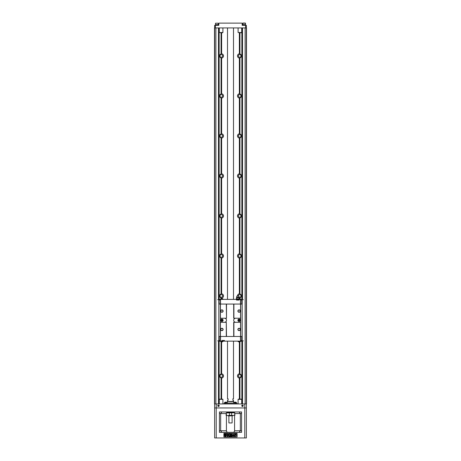 <?xml version="1.0" encoding="UTF-8"?>
<svg xmlns="http://www.w3.org/2000/svg" width="461" height="461" viewBox="0 0 461 461"><rect width="100%" height="100%" fill="white"/><g stroke="black" fill="none" stroke-linecap="round" stroke-linejoin="round"><path stroke-width="0.69" d="M240.7 304.064L220.3 304.064L220.3 336.467L219.217 336.467L219.217 340.466L220.502 340.466L220.502 341.146L240.498 341.146L240.498 340.466L241.783 340.466L241.783 336.467L240.7 336.467L240.7 304.064L241.783 304.064L241.783 300.065L240.498 300.065L240.498 299.385L239.138 299.581L239.138 300.065L236.539 300.065L236.539 299.581L235.819 299.385L220.502 299.385L220.502 300.065L219.24 300.065L218.837 299.103L220.502 299.385M220.3 304.064L219.217 304.064L218.987 300.065M240.7 336.467L220.3 336.467M240.7 322.302L233.698 322.302L233.698 336.467M233.698 304.064L233.698 318.223L240.7 318.223M224.461 322.302A2.04 2.04 0 0 0 226.501 320.262A2.04 2.04 0 0 0 224.461 318.223M226.299 336.467L226.299 322.302L226.501 336.467M235.738 318.223A2.04 2.04 0 0 0 233.698 320.262A2.04 2.04 0 0 0 235.738 322.302M226.501 304.064L226.501 318.223L226.299 304.064M223.101 311.066A1.199 1.199 0 0 1 221.297 312.103A1.199 1.199 0 0 1 221.297 310.023A1.199 1.199 0 0 1 223.101 311.066M220.421 304.064L220.421 318.223L226.299 318.223M223.101 329.465A1.199 1.199 0 0 1 221.297 330.502A1.199 1.199 0 0 1 221.297 328.428A1.199 1.199 0 0 1 223.101 329.465M226.299 322.302L220.421 322.302L220.421 336.467M240.579 304.064L240.579 318.223M240.579 322.302L240.579 336.467M240.302 311.066A1.199 1.199 0 0 1 238.498 312.103A1.199 1.199 0 0 1 238.498 310.023A1.199 1.199 0 0 1 240.302 311.066M233.9 304.064L233.9 318.223M240.302 329.465A1.199 1.199 0 0 1 238.498 330.502A1.199 1.199 0 0 1 238.498 328.428A1.199 1.199 0 0 1 240.302 329.465M233.9 322.302L233.9 336.467M222.94 311.066A1.037 1.037 0 0 0 221.378 310.161A1.037 1.037 0 0 0 221.378 311.964A1.037 1.037 0 0 0 222.94 311.066M240.141 311.066A1.037 1.037 0 0 0 238.579 310.161A1.037 1.037 0 0 0 238.579 311.964A1.037 1.037 0 0 0 240.141 311.066M240.141 329.465A1.037 1.037 0 0 0 238.579 328.566A1.037 1.037 0 0 0 238.579 330.364A1.037 1.037 0 0 0 240.141 329.465M222.94 329.465A1.037 1.037 0 0 0 221.378 328.566A1.037 1.037 0 0 0 221.378 330.364A1.037 1.037 0 0 0 222.94 329.465M240.302 320.262A1.199 1.199 0 0 1 238.498 321.305A1.199 1.199 0 0 1 238.498 319.225A1.199 1.199 0 0 1 240.302 320.262M223.101 320.262A1.199 1.199 0 0 1 221.297 321.305A1.199 1.199 0 0 1 221.297 319.225A1.199 1.199 0 0 1 223.101 320.262M238.602 320.262A0.501 0.501 0 0 1 239.098 319.767A0.501 0.501 0 0 1 239.599 320.262A0.501 0.501 0 0 1 239.098 320.764A0.501 0.501 0 0 1 238.602 320.262M239.599 320.262A0.501 0.501 0 0 0 238.85 319.83A0.501 0.501 0 0 0 238.85 320.695A0.501 0.501 0 0 0 239.599 320.262M221.401 320.262A0.501 0.501 0 0 1 221.902 319.767A0.501 0.501 0 0 1 222.398 320.262A0.501 0.501 0 0 1 221.902 320.764A0.501 0.501 0 0 1 221.401 320.262M222.398 320.262A0.501 0.501 0 0 0 221.649 319.83A0.501 0.501 0 0 0 221.649 320.695A0.501 0.501 0 0 0 222.398 320.262M221.862 340.944L221.862 340.466L224.461 340.466L224.461 340.944M240.619 336.467L240.619 340.466M240.423 336.467L240.498 340.466M220.577 336.467L220.502 340.466M220.381 336.467L220.381 340.466M241.76 340.466L242.163 341.428L240.498 341.146M225.181 341.146L221.142 341.146M220.502 341.146L218.837 341.428L219.24 340.466M240.7 340.466L240.7 341.146M220.3 341.146L220.3 340.466M220.272 341.146A1.781 1.781 0 0 0 221.107 341.826L222.409 341.826A1.781 1.781 0 0 0 223.251 341.146M237.749 341.146A1.781 1.781 0 0 0 238.591 341.826L239.893 341.826A1.781 1.781 0 0 0 240.728 341.146M220.381 304.064L220.381 300.065M220.577 304.064L220.502 300.065M240.423 304.064L240.498 300.065M240.619 304.064L240.619 300.065M235.819 299.385L236.309 299.385M239.374 299.385L239.858 299.385M240.498 299.385L242.163 299.103L241.76 300.065M220.3 300.065L220.3 299.385M240.7 299.385L240.7 300.065M236.522 297.305L239.161 297.305L238.781 296.066L236.902 296.066L236.222 299.281L236.614 299.581L239.455 299.281L239.242 299.581M240.728 299.385A1.781 1.781 0 0 0 239.893 298.705L239.265 298.705M223.251 299.385A1.781 1.781 0 0 0 222.409 298.705L221.107 298.705A1.781 1.781 0 0 0 220.272 299.385M241.783 340.385L242.181 340.846L242.181 299.685L243.299 299.685M241.783 300.146L242.181 299.685M242.181 340.846L243.299 340.846M219.217 300.146L218.819 299.685L218.819 340.846L217.701 340.846M219.217 340.385L218.819 340.846M218.819 299.685L217.701 299.685M239.04 300.065L239.04 299.581L237.87 299.581L238.648 298.964L239.455 298.964L239.455 299.281M237.035 299.281L237.807 299.581L236.643 299.581L237.035 298.964L238.648 298.964M236.222 298.964L237.035 298.964M239.034 299.581L238.648 299.281M236.643 297.904L239.04 297.904L239.455 298.964M239.161 297.305L239.04 297.904M244.779 437.95L244.779 403.945L246.502 403.945L246.502 27.931L214.498 27.931L214.498 403.945L216.221 403.945L216.221 407.95L246.381 407.95L246.381 437.95L214.619 437.95L214.619 403.945M214.619 407.95L216.221 407.95L216.221 437.95M221.701 432.349L219.419 432.349L219.419 430.747L226.42 430.747C226.593 431.796 227.129 432.326 228.022 432.349M221.879 411.95L220.663 413.552L220.663 430.747L221.879 432.349M226.42 415.551L226.42 430.747M227.302 412.122L226.639 412.751M241.581 413.552L240.342 413.552L240.342 430.747L241.581 430.747L241.581 432.349L241.581 411.95L219.419 411.95L219.419 432.349L221.021 432.349M237.098 433.352L223.902 433.352L223.902 436.947L237.098 436.947L237.098 433.352M239.979 432.349L219.419 432.349M225.775 436.411L226.08 436.008L225.775 436.411M225.4 436.043L225.85 436.008L225.734 436.411L225.412 436.071L225.239 436.411L225.4 436.043M224.363 434.055L225.245 434.809L224.363 435.57L224.68 434.809L224.363 434.055M225.492 434.562L226.253 433.68L225.492 433.997L224.738 433.68L225.492 434.562M235.369 434.821C236.845 435.472 236.735 435.939 235.029 436.21L235.07 433.98L236.372 433.98L236.372 434.412L235.444 434.412L235.369 434.821M227.832 435.622L227.832 436.348L227.319 436.348L227.319 433.951L227.832 433.951L227.832 435.017L228.881 433.951L229.572 433.951L228.61 434.884L229.624 436.348L228.956 436.348L228.253 435.224L227.832 435.622M234.2 435.864L234.2 436.348L233.727 436.348L233.727 435.864L232.678 435.864L233.79 433.939L234.2 433.939L234.2 435.461L234.522 435.461L234.2 435.864M233.139 435.461L233.727 435.461L233.727 434.642L233.139 435.461M230.367 434.458L230.367 436.348L229.889 436.348L229.889 433.951L230.661 433.951L231.122 435.587L231.583 433.951L232.361 433.951L232.361 436.348L231.877 436.348L231.877 434.458L231.37 436.348L230.875 436.348L230.367 434.458M226.311 434.809L226.622 435.57L225.746 434.809L226.622 434.055L226.311 434.809M225.492 435.063L226.253 435.939L225.492 435.628L224.738 435.939L225.492 435.063M224.98 436.02L224.876 436.411L224.98 436.02M241.581 432.349L239.299 432.349M234.58 415.551L234.58 430.747L240.342 430.747L239.126 432.349M234.903 413.552L240.342 413.552L239.126 411.95M234.367 412.751L233.698 412.122M234.58 430.747C234.407 431.796 233.877 432.332 232.978 432.349M246.381 403.945L246.381 407.95M243.218 405.749A0.715 0.715 0 0 1 242.14 406.372A0.715 0.715 0 0 1 242.14 405.127A0.715 0.715 0 0 1 243.218 405.749M219.217 405.749A0.715 0.715 0 0 1 218.139 406.372A0.715 0.715 0 0 1 218.139 405.127A0.715 0.715 0 0 1 219.217 405.749M244.779 403.945L216.221 403.945M218.998 405.749A0.501 0.501 0 0 0 218.249 405.317A0.501 0.501 0 0 0 218.249 406.181A0.501 0.501 0 0 0 218.998 405.749M242.999 405.749A0.501 0.501 0 0 0 242.25 405.317A0.501 0.501 0 0 0 242.25 406.181A0.501 0.501 0 0 0 242.999 405.749M227.417 412.347L233.698 411.95M227.14 412.347L233.9 412.388L227.14 412.347M227.1 412.388L227.1 412.751M234.758 415.349L226.547 415.551L226.242 412.947L234.701 412.751L234.701 415.551M232.903 415.747L228.299 415.949L232.903 415.747L231.618 415.349L231.618 412.947L229.077 412.751M229.382 412.947L229.382 415.349L228.097 415.747M232.102 422.95L228.898 422.95L232.102 422.95L232.102 415.949M231.923 412.751L231.618 412.947M224.098 403.945L224.098 403.15L236.902 403.15L236.902 403.945M226.76 403.15L226.76 402.828M226.829 402.678L224.553 402.828L226.829 402.678A1.371 1.371 0 0 0 226.213 402.171L225.17 402.171A1.371 1.371 0 0 0 224.553 402.678M233.698 403.15L233.698 401.669L227.302 401.669L227.302 403.15M227.302 401.669L233.698 401.669M227.619 401.548L233.502 401.427L233.502 400.35L232.903 400.35L232.903 398.748L233.502 398.748L233.502 341.146M227.498 341.146L227.498 398.748L228.097 398.748L228.097 400.35L227.498 400.35L227.498 401.427M236.378 403.15L236.378 402.828M236.447 402.678L234.171 402.828L236.447 402.678A1.371 1.371 0 0 0 235.83 402.171L234.787 402.171A1.371 1.371 0 0 0 234.171 402.678M241.864 403.945L241.864 375.559A2.201 2.201 0 0 1 241.864 376.332L239.933 378.135A2.201 2.201 0 0 1 239.368 378.124L239.933 378.135L239.933 399.111L238.302 399.145L241.702 399.347L241.702 403.945M241.501 399.145L240.763 399.145M239.063 399.111L240.763 399.111M222.698 399.145L219.499 399.145L222.899 399.347L222.899 403.945M221.067 341.808L221.067 373.762A2.201 2.201 0 0 1 221.632 373.773L221.067 373.762L219.136 375.559L219.136 376.332L221.067 378.135L221.632 378.124A2.201 2.201 0 0 1 221.528 378.135M241.864 341.33L241.864 375.559L239.933 373.762L239.368 373.773A2.201 2.201 0 0 1 239.472 373.762M239.933 373.762L239.933 341.808M239.368 341.826L239.368 373.773A2.201 2.201 0 0 0 239.368 378.124L239.368 399.111M238.383 375.946A1.32 1.32 0 0 1 240.36 374.805A1.32 1.32 0 0 1 240.36 377.092A1.32 1.32 0 0 1 238.383 375.946M239.046 298.042A2.201 2.201 0 0 0 239.368 298.117L239.933 298.129L241.864 296.331L241.864 295.559L239.933 293.755A2.201 2.201 0 0 0 239.703 293.743M239.368 298.705L239.368 298.117A2.201 2.201 0 0 0 239.933 298.129L239.933 298.722M241.864 299.195L241.864 296.331A2.201 2.201 0 0 0 241.864 295.559L241.864 255.555L239.933 253.752A2.201 2.201 0 0 0 239.703 253.74M239.472 293.755A2.201 2.201 0 0 0 237.501 296.066A0.599 0.599 0 0 1 238.17 296.066M239.933 258.131L239.933 293.755L239.368 293.766L239.368 258.114L239.933 258.131L241.864 256.328A2.201 2.201 0 0 0 241.864 255.555L241.864 215.552L239.933 213.754A2.201 2.201 0 0 0 237.501 215.938A2.201 2.201 0 0 0 239.368 218.116L239.933 218.128L241.864 216.324A2.201 2.201 0 0 0 241.898 215.938M238.383 296.066A1.32 1.32 0 0 1 239.639 294.625A1.32 1.32 0 0 1 241.022 295.945A1.32 1.32 0 0 1 239.103 297.12M239.368 253.769L239.368 218.116A2.201 2.201 0 0 0 239.933 218.128L239.933 253.752L239.368 253.769A2.201 2.201 0 0 0 239.368 258.114A2.201 2.201 0 0 0 239.847 258.137M241.022 255.941A1.32 1.32 0 0 1 239.04 257.082A1.32 1.32 0 0 1 239.04 254.8A1.32 1.32 0 0 1 241.022 255.941M241.898 215.8A2.201 2.201 0 0 0 241.864 215.552L241.864 175.549L239.933 173.751A2.201 2.201 0 0 0 237.501 175.935A2.201 2.201 0 0 0 239.368 178.113L239.933 178.125L241.864 176.327M239.933 178.125L239.933 213.754L239.368 213.766L239.368 178.113A2.201 2.201 0 0 0 239.847 178.13M241.022 215.938A1.32 1.32 0 0 1 239.04 217.085A1.32 1.32 0 0 1 239.04 214.797A1.32 1.32 0 0 1 241.022 215.938M241.898 175.797A2.201 2.201 0 0 0 241.864 175.549L241.864 135.546L239.933 133.748L239.368 133.759A2.201 2.201 0 0 0 239.368 138.11L239.933 138.121L241.864 136.323M239.933 138.121L239.933 173.751L239.368 173.762L239.368 138.11A2.201 2.201 0 0 0 239.847 138.133M241.022 175.935A1.32 1.32 0 0 1 239.04 177.082A1.32 1.32 0 0 1 239.04 174.794A1.32 1.32 0 0 1 241.022 175.935M219.136 403.945L219.136 376.332A2.201 2.201 0 0 1 219.136 375.559L219.136 341.33M221.067 378.135L221.067 399.111M221.632 399.111L221.632 378.124A2.201 2.201 0 0 0 221.632 373.773L221.632 341.826M219.978 375.946A1.32 1.32 0 0 1 221.96 374.805A1.32 1.32 0 0 1 221.96 377.092A1.32 1.32 0 0 1 219.978 375.946M219.102 256.08A2.201 2.201 0 0 0 219.136 256.328L221.067 258.131L221.632 258.114A2.201 2.201 0 0 0 221.632 253.769L221.067 253.752L219.136 255.555L219.136 295.559A2.201 2.201 0 0 0 219.136 296.331L221.067 298.129L221.632 298.117A2.201 2.201 0 0 0 221.632 293.766L221.067 293.755L219.136 295.559L219.136 299.195M221.067 298.722L221.067 298.129A2.201 2.201 0 0 0 221.632 298.117L221.632 298.705M221.153 293.749A2.201 2.201 0 0 0 221.067 293.755L221.067 258.131A2.201 2.201 0 0 0 221.632 258.114L221.632 293.766A2.201 2.201 0 0 0 221.297 293.743M222.617 295.945A1.32 1.32 0 0 1 220.64 297.086A1.32 1.32 0 0 1 220.64 294.798A1.32 1.32 0 0 1 222.617 295.945M221.632 253.769A2.201 2.201 0 0 0 221.067 253.752L221.067 218.128L221.632 218.116A2.201 2.201 0 0 0 221.632 213.766L221.067 213.754L219.136 215.552L219.136 216.324L221.067 218.128A2.201 2.201 0 0 0 221.632 218.116L221.632 253.769M222.617 255.941A1.32 1.32 0 0 1 220.64 257.082A1.32 1.32 0 0 1 220.64 254.8A1.32 1.32 0 0 1 222.617 255.941M219.136 27.931L219.136 55.545A2.201 2.201 0 0 0 219.136 56.317L221.067 58.121L221.632 58.109A2.201 2.201 0 0 0 221.632 53.758L221.067 53.747L219.136 55.545L219.136 95.548A2.201 2.201 0 0 0 219.136 96.32L221.067 98.124L221.632 98.107A2.201 2.201 0 0 0 221.632 93.756L221.067 93.744L219.136 95.548L219.136 135.546A2.201 2.201 0 0 0 219.136 136.323L221.067 138.121L221.632 138.11A2.201 2.201 0 0 0 221.632 133.759L221.067 133.748L219.136 135.546L219.136 175.549A2.201 2.201 0 0 0 219.136 176.327L221.067 178.125L221.632 178.113A2.201 2.201 0 0 0 221.632 173.762L221.067 173.751L219.136 175.549L219.136 215.552A2.201 2.201 0 0 0 219.136 216.324L219.136 255.555M221.632 213.766A2.201 2.201 0 0 0 221.067 213.754L221.067 178.125A2.201 2.201 0 0 0 221.632 178.113L221.632 213.766M222.617 215.938A1.32 1.32 0 0 1 220.64 217.085A1.32 1.32 0 0 1 220.64 214.797A1.32 1.32 0 0 1 222.617 215.938M221.632 173.762A2.201 2.201 0 0 0 221.067 173.751L221.067 138.121A2.201 2.201 0 0 0 221.632 138.11L221.632 173.762M222.617 175.935A1.32 1.32 0 0 1 220.64 177.082A1.32 1.32 0 0 1 220.64 174.794A1.32 1.32 0 0 1 222.617 175.935M239.368 32.771L239.368 53.758A2.201 2.201 0 0 1 239.933 53.747L239.368 53.758A2.201 2.201 0 0 0 239.368 58.109L239.933 58.121L241.864 56.317L241.864 55.545A2.201 2.201 0 0 1 241.864 56.317L241.864 95.548L239.933 93.744L239.368 93.756A2.201 2.201 0 0 0 239.368 98.107L239.933 98.124L241.864 96.32L241.864 95.548A2.201 2.201 0 0 1 241.898 95.796M242.1 27.931L242.1 299.103M242.1 299.247L242.1 299.69M242.1 340.84L242.1 341.284M242.1 341.428L242.1 403.945M245.119 27.931L245.119 403.945M246.318 27.931L246.318 403.945M241.022 95.934A1.32 1.32 0 0 1 239.04 97.075A1.32 1.32 0 0 1 239.04 94.793A1.32 1.32 0 0 1 241.022 95.934M241.022 135.937A1.32 1.32 0 0 1 239.04 137.078A1.32 1.32 0 0 1 239.04 134.791A1.32 1.32 0 0 1 241.022 135.937M222.617 135.937A1.32 1.32 0 0 1 220.64 137.078A1.32 1.32 0 0 1 220.64 134.791A1.32 1.32 0 0 1 222.617 135.937M222.617 95.934A1.32 1.32 0 0 1 220.64 97.075A1.32 1.32 0 0 1 220.64 94.793A1.32 1.32 0 0 1 222.617 95.934M214.682 27.931L214.682 403.945M215.881 27.931L215.881 403.945M218.9 27.931L218.9 299.103M218.9 299.247L218.9 299.69M218.9 340.84L218.9 341.284M218.9 341.428L218.9 403.945M219.978 55.931A1.32 1.32 0 0 1 221.96 54.79A1.32 1.32 0 0 1 221.96 57.078A1.32 1.32 0 0 1 219.978 55.931M221.153 53.735A2.201 2.201 0 0 1 221.632 53.758L221.632 32.771M221.297 93.733A2.201 2.201 0 0 1 221.632 93.756L221.632 58.109A2.201 2.201 0 0 1 221.067 58.121L221.067 93.744M238.383 55.931A1.32 1.32 0 0 1 240.36 54.79A1.32 1.32 0 0 1 240.36 57.078A1.32 1.32 0 0 1 238.383 55.931M239.703 93.733A2.201 2.201 0 0 1 239.933 93.744L239.933 58.121A2.201 2.201 0 0 1 239.368 58.109L239.368 93.756M241.864 27.931L241.864 55.545L239.933 53.747L239.933 32.771L240.763 32.731M221.153 133.742A2.201 2.201 0 0 0 221.067 133.748L221.067 98.124A2.201 2.201 0 0 0 221.632 98.107L221.632 133.759A2.201 2.201 0 0 0 221.297 133.736M241.898 135.793A2.201 2.201 0 0 0 241.864 135.546L241.864 96.32M239.368 133.759L239.368 98.107A2.201 2.201 0 0 0 239.933 98.124L239.933 133.748A2.201 2.201 0 0 0 239.703 133.736M246.381 27.931L246.381 25.332L242.181 25.332L242.181 23.528A0.398 0.398 0 0 0 241.783 23.131L219.217 23.131A0.398 0.398 0 0 0 218.819 23.528L218.819 25.332L215.42 25.332L215.42 27.931M214.619 27.931L214.619 25.332L215.42 25.332M245.701 25.332L242.503 25.05M245.5 24.652L242.699 24.652L242.699 23.211L245.5 23.211L245.5 24.652L245.275 23.05L242.93 23.05L242.699 24.652M215.299 25.332L218.497 25.332M218.301 24.652L215.5 24.652L215.5 23.211L218.301 23.211L218.301 24.652M218.301 23.211L215.5 23.211M219.298 27.931L219.298 32.529L222.899 32.529L222.899 27.931M238.101 27.931L238.101 32.529L241.702 32.529L241.702 27.931M222.899 32.529L220.26 32.731M220.26 32.771L222.698 32.731M241.702 32.529L239.063 32.731M240.763 32.771L241.501 32.731M239.063 32.771L239.91 32.731M226.097 413.552L219.419 413.552M234.903 415.349L234.758 412.947M229.382 415.349L231.618 415.349M226.242 412.947L226.097 415.349M235.3 403.945L235.3 403.15M225.7 403.15L225.7 403.945M241.702 399.347L238.101 399.347L238.101 403.945M222.899 399.347L219.298 399.347L219.298 403.945M242.503 27.931L242.503 299.685M242.503 340.846L242.503 403.945M218.497 27.931L218.497 299.685M218.497 340.846L218.497 403.945M221.067 32.771L221.067 53.747M245.58 25.332L245.58 27.931M236.441 299.581L236.222 299.281M236.643 300.065L236.643 299.581M233.9 412.388L233.9 412.751M228.898 422.95L228.898 415.949M224.622 403.15L224.622 402.828M233.502 299.385L233.502 27.931M227.498 299.385L227.498 27.931M234.24 403.15L234.24 402.828M245.459 25.05L245.459 24.652M242.74 25.05L242.74 24.652L242.74 25.05M218.26 25.05L218.26 24.652M215.541 25.05L215.541 24.652"/></g></svg>

